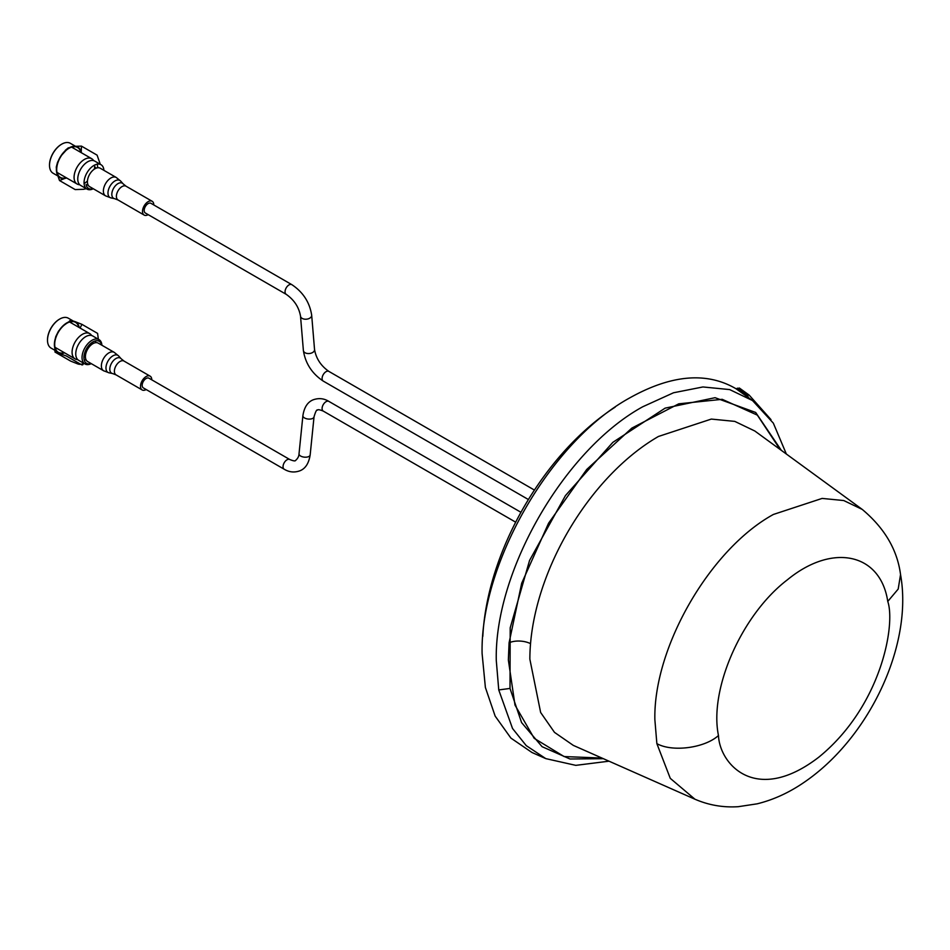 <?xml version="1.0" encoding="UTF-8"?>
<svg xmlns="http://www.w3.org/2000/svg" width="950" height="950" viewBox="0 0 950 950"><rect width="100%" height="100%" fill="white"/><g stroke="black" fill="none" stroke-linecap="round" stroke-linejoin="round"><path stroke-width="1.43" d="M601.967 758.064L564.11 756.556L534.197 738.328L514.995 705.09L508.357 659.977L509.081 642.818A15.936 8.217 -175.2 0 1 530.539 643.637L530.539 643.637A181.854 104.999 120 0 0 529.862 659.193L540.645 712.488L554.491 732.367L573.325 745.394L694.937 799.211L670.273 778.347L656.866 743.624L654.871 719.756C653.232 647.556 710.066 549.124 773.407 514.449L822.13 498.418L843.754 500.543L862.244 509.414C884.581 528.129 897.346 549.848 900.541 574.584L898.189 589.071L887.763 601.433C895.779 624.672 881.291 706.301 818.864 757.126C755.998 805.541 719.672 764.156 718.473 735.526C708.89 689.071 741.926 614.424 787.372 579.821C832.39 542.771 880.519 553.126 887.763 601.433M786.351 454.017L773.347 423.166L752.507 400.544L729.671 389.583L702.941 386.959L673.526 392.766L642.734 406.766C564.478 449.611 494.261 571.235 496.28 660.44L498.75 689.938L512.537 728.496L526.229 745.619L545.799 758.623L531.988 752.507L510.91 738.102L495.152 716.098L485.391 687.491L482.101 653.564C480.059 563.671 550.822 441.109 629.696 397.919C671.282 374.668 706.741 371.616 736.048 388.764L744.028 394.392L747.139 393.68L739.373 388.027L736.274 388.752M752.507 400.544L750.322 398.952A207.409 119.748 120 0 0 750.262 398.905A207.409 119.748 120 0 0 748.339 397.551L755.63 402.954M737.366 388.146L745.133 393.787L748.22 397.171L747.139 393.68L749.158 395.093L739.373 388.027M781.351 450.371L755.689 412.466L715.065 397.694L665.119 408.144L612.833 442.356L565.452 495.579L529.566 560.441L510.197 627.819L510.008 688.441L521.597 722.606L542.07 746.676L569.964 758.991L603.369 758.682M748.339 397.551L736.048 388.764M509.081 642.818L521.681 583.241L548.566 523.212L586.72 469.466L631.821 428.117L678.751 403.821L722.226 399.321L757.352 415.126L780.128 449.481M862.244 509.414L754.834 431.015L734.778 421.384L711.312 419.081L658.457 436.466A181.854 104.999 120 0 0 530.539 643.637M150.943 203.312A5.605 3.23 120 0 0 146.466 204.998A5.605 3.23 120 0 0 144.198 210.852A5.605 3.23 120 0 0 145.35 213.014L286.211 294.334A5.605 3.23 120 0 1 285.071 292.184A5.605 3.23 120 0 1 288.646 285.142A5.605 3.23 120 0 1 291.816 284.644L150.943 203.312M289.798 459.527L148.936 378.195A5.605 3.23 120 0 0 144.851 379.466A5.605 3.23 120 0 0 142.203 384.75A5.605 3.23 120 0 0 143.331 387.897L284.204 469.229C289.228 472.257 294.476 472.767 299.962 470.772C305.437 468.611 308.833 463.327 310.163 454.931A5.605 2.802 5.8 0 1 308.548 456.641A5.605 2.802 5.8 0 1 300.663 456.059A5.605 2.802 5.8 0 1 299.024 453.791C298.953 456.332 297.777 458.565 295.509 460.501C295.201 461.261 293.301 460.94 289.798 459.527A5.605 3.23 120 0 0 287.494 459.551A5.605 3.23 120 0 0 283.076 466.082A5.605 3.23 120 0 0 284.204 469.229M615.172 407.134A199.215 115.021 120 0 0 482.814 636.393M79.705 184.704A14.606 8.431 -60 0 1 77.104 184.015A14.606 8.431 -60 0 1 74.254 179.431A14.606 8.431 -60 0 1 79.586 163.602A14.606 8.431 -60 0 1 91.722 158.709A14.606 8.431 -60 0 1 93.611 160.621M59.019 173.565A17.266 9.963 -60 0 1 57.475 173.933M57.428 175.726L53.081 173.221A17.266 9.963 -60 0 1 49.721 167.794A17.266 9.963 -60 0 1 49.507 165.312A17.266 9.963 -60 0 1 61.714 144.162A17.266 9.963 -60 0 1 70.347 143.308L75.145 146.086M58.271 173.138A16.827 9.714 -60 0 1 57.261 173.351M66.215 177.733A17.266 9.963 -60 0 1 60.289 177.377A17.266 9.963 -60 0 1 56.917 171.95A17.266 9.963 -60 0 1 63.223 153.247A17.266 9.963 -60 0 1 77.556 147.464A17.266 9.963 -60 0 1 80.821 152.428M101.021 164.718L94.727 161.096A14.06 8.111 120 0 0 83.066 165.787A14.06 8.111 120 0 0 77.936 181.023A14.06 8.111 120 0 0 80.667 185.44L86.961 189.074A14.06 8.111 -60 0 1 84.229 184.656A14.06 8.111 -60 0 1 89.347 169.421A14.06 8.111 -60 0 1 101.021 164.718A14.06 8.111 -60 0 1 103.764 169.136A14.06 8.111 -60 0 1 103.906 170.347M86.319 185.428A14.06 8.111 120 0 0 87.923 184.609M97.636 167.782A14.06 8.111 120 0 0 97.47 165.502A14.06 8.111 120 0 0 97.126 164.196M93.278 188.753A14.06 8.111 -60 0 1 86.961 189.074M93.124 188.658A12.73 7.351 -60 0 1 86.082 184.466M116.221 177.46L100.249 168.233A10.628 6.139 120 0 0 91.426 171.796A10.628 6.139 120 0 0 87.543 183.303A10.628 6.139 120 0 0 89.621 186.639L105.593 195.866A10.628 6.139 -60 0 1 103.514 192.529A10.628 6.139 -60 0 1 107.397 181.011A10.628 6.139 -60 0 1 116.221 177.46L120.733 181.141A9.868 5.7 -60 0 0 112.302 183.077A9.868 5.7 -60 0 0 108.098 194.453A9.868 5.7 -60 0 0 111.043 197.933L114.522 198.645A8.728 5.035 -60 0 1 111.922 195.558A8.728 5.035 -60 0 1 116.838 184.407A8.728 5.035 -60 0 1 123.096 183.801L126.018 186.188A7.968 4.596 120 0 0 120.994 187.292A7.968 4.596 120 0 0 116.494 197.481A7.968 4.596 120 0 0 118.049 199.987L144.162 215.068A7.968 4.596 -60 0 1 142.607 212.562A7.968 4.596 -60 0 1 145.516 203.929A7.968 4.596 -60 0 1 152.131 201.257A7.968 4.596 -60 0 1 153.686 203.763A7.968 4.596 -60 0 1 153.781 204.951M148.176 214.652A7.968 4.596 -60 0 1 144.162 215.068M66.619 177.959A17.706 10.224 -60 0 1 64.766 178.458L59.517 180.536L56.608 172.199L56.288 166.986L57.546 162.319L60.764 156.156A17.706 10.224 -60 0 1 73.067 146.383L81.451 146.11L97.102 155.147L100.011 163.483A17.706 10.224 -60 0 1 100.118 164.196M56.846 165.549A17.706 10.224 -60 0 1 60.764 156.156L68.388 147.796L65.36 150.278M67.806 148.461L73.067 146.383A17.706 10.224 -60 0 1 81.225 152.641A17.706 10.224 -60 0 1 81.225 152.653L81.451 146.11M64.766 178.458A17.706 10.224 -60 0 1 56.608 172.199A17.706 10.224 -60 0 1 56.81 165.692M86.058 188.539A17.706 10.224 -60 0 1 83.552 189.299L75.169 189.572L59.517 180.536M86.379 188.67L83.552 189.299M96.413 168.079L94.644 167.058M73.162 146.751A17.266 9.963 -60 0 1 73.625 148.271M49.507 165.134A16.827 9.714 -60 0 1 49.507 164.956A16.827 9.714 -60 0 1 61.406 144.352A16.827 9.714 -60 0 1 61.56 144.257M72.556 146.858A16.827 9.714 -60 0 1 72.877 147.844M94.739 165.027A14.606 8.431 -60 0 1 94.288 169.171M87.448 181.023A14.606 8.431 -60 0 1 84.075 183.481M54.506 350.075L51.074 348.104A17.266 9.963 -60 0 1 47.5 340.195A17.266 9.963 -60 0 1 50.172 329.864A17.266 9.963 -60 0 1 59.708 319.058A17.266 9.963 -60 0 1 67.331 317.739A17.266 9.963 -60 0 1 68.341 318.202L73.15 320.969M71.155 321.634A17.266 9.963 -60 0 1 71.618 323.154M57 348.46A17.266 9.963 -60 0 1 55.456 348.816M70.549 321.753A16.827 9.714 -60 0 1 70.87 322.727M56.264 348.032A16.827 9.714 -60 0 1 55.254 348.234M64.208 352.616A17.266 9.963 -60 0 1 58.271 352.26A17.266 9.963 -60 0 1 57.368 334.02A17.266 9.963 -60 0 1 75.537 322.359A17.266 9.963 -60 0 1 78.814 327.311M99.014 339.613L92.72 335.979A14.06 8.111 120 0 0 77.924 345.468A14.06 8.111 120 0 0 78.66 360.323L84.954 363.957A14.06 8.111 -60 0 1 84.218 349.101A14.06 8.111 -60 0 1 99.014 339.613A14.06 8.111 -60 0 1 101.899 345.242M84.312 360.311A14.06 8.111 120 0 0 85.916 359.492M91.271 363.636A14.06 8.111 -60 0 1 84.954 363.957M91.117 363.553A12.73 7.351 -60 0 1 85.892 349.897A12.73 7.351 -60 0 1 95.024 341.003A12.73 7.351 -60 0 1 101.733 345.147M114.202 352.343L98.23 343.128A10.628 6.139 120 0 0 87.056 350.301A10.628 6.139 120 0 0 87.614 361.522L103.586 370.749A10.628 6.139 -60 0 1 103.028 359.516A10.628 6.139 -60 0 1 113.584 352.058A10.628 6.139 -60 0 1 114.202 352.343L118.726 356.036A9.868 5.7 -60 0 0 117.301 355.074A9.868 5.7 -60 0 0 107.492 362.009A9.868 5.7 -60 0 0 108.585 372.697A9.868 5.7 -60 0 0 109.036 372.816L103.586 370.749A10.628 6.139 -60 0 0 104.203 371.034M146.169 389.536A7.968 4.596 -60 0 1 142.156 389.951A7.968 4.596 -60 0 1 141.74 381.532A7.968 4.596 -60 0 1 150.124 376.152A7.968 4.596 -60 0 1 151.774 379.834M77.698 359.587A14.606 8.431 -60 0 1 75.097 358.898A14.606 8.431 -60 0 1 74.338 343.473A14.606 8.431 -60 0 1 89.704 333.604A14.606 8.431 -60 0 1 91.604 335.516M92.625 342.107A14.606 8.431 -60 0 1 92.281 344.054M85.441 355.906A14.606 8.431 -60 0 1 83.921 357.164M47.5 340.017A16.827 9.714 -60 0 1 47.5 339.839A16.827 9.714 -60 0 1 59.399 319.236A16.827 9.714 -60 0 1 59.553 319.141M80.726 364.289L66.31 355.965L55.005 352.07L54.53 342.285A17.706 10.224 -60 0 1 56.679 334.875M57.404 333.391A17.706 10.224 -60 0 1 62.344 326.479L70.692 320.411L69.588 320.863L74.718 321.492L81.938 324.354L80.073 328.035M64.612 352.842A17.706 10.224 -60 0 1 59.09 353.115A17.706 10.224 -60 0 1 54.53 342.285L55.777 336.597L58.425 331.277L62.344 326.479A17.706 10.224 -60 0 1 74.718 321.492A17.706 10.224 -60 0 1 79.218 327.548M81.961 365.002L83.006 364.598L77.876 363.957L70.656 361.107L55.005 352.07M84.051 363.434A17.706 10.224 -60 0 1 77.876 363.957M95.629 342.665A14.06 8.111 120 0 0 95.534 340.872M81.938 324.354L97.589 333.391L98.361 339.233M749.158 395.093L770.984 419.603M510.008 688.441L498.75 689.938M718.473 735.526C704.674 748.078 672.303 752.329 656.866 743.624M291.816 284.644C303.038 292.101 309.664 302.302 311.683 315.234A5.605 3.515 175.2 0 1 310.056 317.977A5.605 3.515 175.2 0 1 302.159 318.392A5.605 3.515 175.2 0 1 300.521 316.16C298.941 307.183 294.179 299.915 286.211 294.334M314.545 349.564A5.605 3.515 175.2 0 1 312.93 352.319A5.605 3.515 175.2 0 1 305.021 352.723A5.605 3.515 175.2 0 1 303.382 350.503C305.401 363.423 312.027 373.623 323.249 381.093A5.605 3.23 120 0 1 322.109 378.931A5.605 3.23 120 0 1 325.696 371.889A5.605 3.23 120 0 1 328.854 371.391C320.886 365.809 316.124 358.542 314.545 349.564L311.683 315.234M520.956 512.299L328.854 401.387C323.938 398.371 318.678 397.848 313.084 399.843C307.562 402.099 304.166 407.372 302.896 415.684A5.605 2.802 5.8 0 0 304.534 417.952A5.605 2.802 5.8 0 0 312.419 418.546A5.605 2.802 5.8 0 0 314.034 416.824L310.163 454.931M328.854 401.387A5.605 3.23 120 0 0 326.539 401.423A5.605 3.23 120 0 0 322.121 407.942A5.605 3.23 120 0 0 323.249 411.089L515.684 522.179M112.124 373.421A8.728 5.035 -60 0 1 111.15 363.969A8.728 5.035 -60 0 1 119.819 357.841A8.728 5.035 -60 0 1 121.077 358.696L124.011 361.071A7.968 4.596 120 0 0 123.536 360.858A7.968 4.596 120 0 0 115.627 366.451A7.968 4.596 120 0 0 116.043 374.87L112.516 373.528A8.728 5.035 -60 0 1 112.124 373.421M112.777 373.576A8.728 5.035 -60 0 1 112.516 373.528L109.036 372.816M609.009 761.188L575.795 765.356L545.799 758.623M900.541 574.584L900.541 574.584C910.242 628.152 886.956 695.079 846.64 743.268C832.675 760 817.285 773.834 800.47 784.771C786.612 793.773 772.172 800.126 757.138 803.831L738.233 806.693C723.164 807.666 708.724 805.172 694.937 799.211M534.423 490.069L328.854 371.391M528.402 499.534L323.249 381.093M303.382 350.503L300.521 316.16M323.249 411.089C319.758 409.676 317.858 409.355 317.537 410.115C316.742 409.319 315.566 411.552 314.034 416.824M302.896 415.684L299.024 453.791M91.722 158.709L71.618 147.107M57.546 162.319L56.288 166.986M126.018 186.188L152.131 201.257M114.522 198.645L118.049 199.987M123.096 183.801L120.733 181.141M105.593 195.866L111.043 197.933M77.104 184.015L57.012 172.413M116.043 374.87L142.156 389.951M89.704 333.604L69.611 322.003M75.097 358.898L55.005 347.296M55.777 336.597L58.425 331.277M124.011 361.071L150.124 376.152M121.077 358.696L118.726 356.036"/></g></svg>
